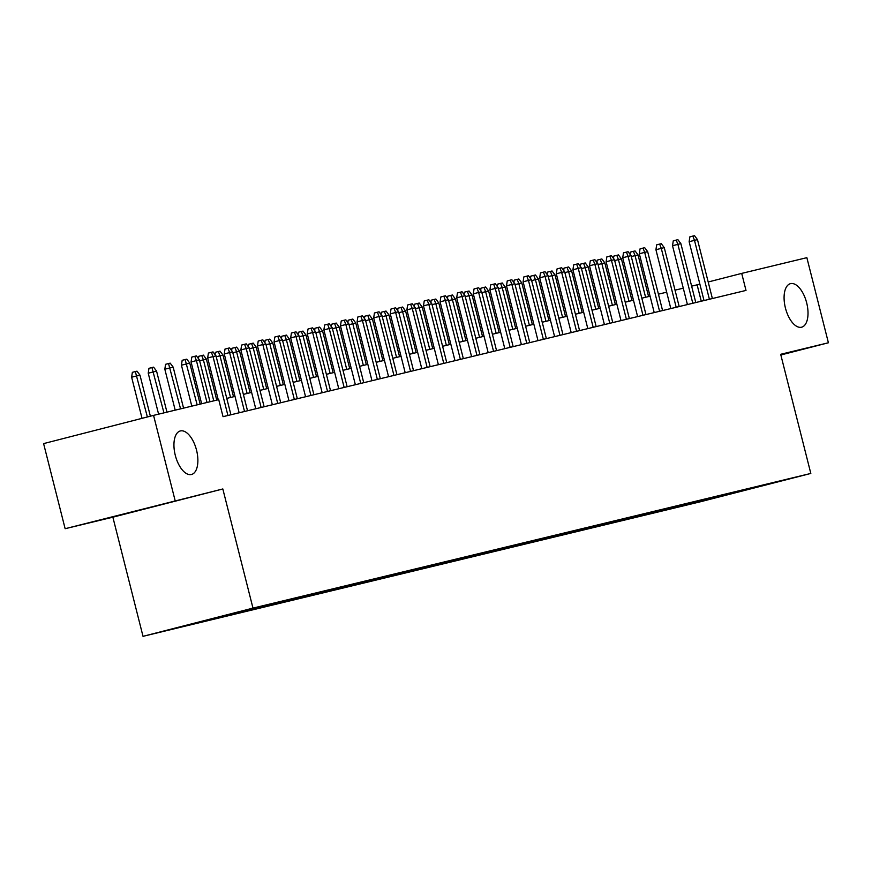<?xml version="1.0" encoding="UTF-8"?>
<svg xmlns="http://www.w3.org/2000/svg" width="872" height="872" viewBox="0 0 872 872"><rect width="100%" height="100%" fill="white"/><g stroke="black" fill="none" stroke-linecap="round" stroke-linejoin="round"><path stroke-width="1.31" d="M785.421 307.99A22.476 10.933 -104.4 0 1 790.468 283.662A22.476 10.933 -104.4 0 1 806.676 302.867A22.476 10.933 -104.4 0 1 801.641 327.196A22.476 10.933 -104.4 0 1 785.421 307.99M175.283 455.293A22.476 10.933 -104.4 0 1 180.33 430.953A22.476 10.933 -104.4 0 1 196.538 450.159A22.476 10.933 -104.4 0 1 191.502 474.488A22.476 10.933 -104.4 0 1 175.283 455.293M790.108 478.554L769.704 483.753L790.108 478.554M143.019 636.331L700.859 501.662L810.818 473.442L252.978 608.111L143.019 636.331L112.87 517.183L222.829 488.963L65.138 528.705L112.87 517.183M65.138 528.705L43.6 443.608L153.559 415.377L175.098 500.484M153.559 415.377L218.73 399.649L223.036 416.674L746.007 290.42L741.701 273.394L708.195 281.994M238.285 612.057L261.698 606.138L238.263 611.991M753.179 487.535L266.287 605.07L179.512 627.35L687.539 504.703L708.347 499.362L708.925 498.217M753.517 487.764L708.347 499.362M780.843 354.98L828.4 342.772L806.862 257.665L741.701 273.394M828.4 342.772L780.669 354.294L810.818 473.442M222.829 488.963L252.978 608.111M699.867 284.13L691.638 286.169M683.277 288.185L675.037 290.169M666.677 292.185L658.425 294.18M650.076 296.197L641.825 298.191M633.464 300.208L625.224 302.192M616.864 304.219L608.623 306.203M600.263 308.219L592.023 310.214M583.662 312.231L575.422 314.225M567.062 316.242L558.81 318.226M550.461 320.242L542.21 322.237M533.86 324.253L525.609 326.248M517.249 328.264L509.008 330.248M500.648 332.265L492.408 334.259M484.047 336.276L475.807 338.271M467.447 340.287L459.206 342.271M450.846 344.298L442.595 346.282M434.245 348.299L425.994 350.293M417.644 352.31L409.393 354.305M401.033 356.321L392.792 358.305M384.432 360.321L376.192 362.316M367.831 364.333L359.591 366.327M351.231 368.344L342.99 370.328M334.63 372.344L326.379 374.339M318.029 376.355L309.778 378.35M301.418 380.366L293.177 382.35M284.817 384.378L276.577 386.361M268.216 388.378L259.976 390.373M251.616 392.389L243.375 394.384M235.015 396.4L226.764 398.384M701.262 301.222L697.12 284.839M687.223 503.449L687.539 504.703M726.605 494.958L726.736 493.923M207.013 402.472L196.418 360.594L191.066 361.967L191.796 357.073L194.772 356.31L196.418 360.594L199.405 359.863L209.999 401.752M191.066 361.967L201.65 403.769M194.772 356.31L196.429 355.907L199.405 359.863M131.628 377.216L132.359 372.322L135.334 371.559L136.991 371.167L139.967 375.123L131.628 377.216L142.038 418.342M135.334 371.559L147.379 416.969M139.967 375.123L150.365 416.206M227.93 415.486L213.019 356.583L207.667 357.956L208.397 353.062L211.373 352.299L213.019 356.583L216.005 355.863L230.917 414.767M207.667 357.956L218.251 399.768M211.373 352.299L213.03 351.896L216.005 355.863M244.531 411.486L229.619 352.571L224.268 353.945L225.009 349.051L227.974 348.288L229.619 352.571L232.606 351.852L247.517 410.756M224.268 353.945L239.157 412.783M227.974 348.288L229.641 347.895L232.606 351.852M261.131 407.475L246.22 348.56L240.879 349.934L241.609 345.05L244.574 344.287L246.22 348.56L249.207 347.841L264.118 406.755M240.879 349.934L255.758 408.772M244.574 344.287L246.242 343.884L249.207 347.841M277.732 403.464L262.821 344.56L257.48 345.933L258.21 341.039L261.186 340.276L262.821 344.56L265.818 343.841L280.719 402.744M257.48 345.933L272.358 404.761M261.186 340.276L262.843 339.873L265.818 343.841M148.229 373.205L148.959 368.322L151.935 367.559L153.592 367.156L156.568 371.112L148.229 373.205L158.595 414.167M151.935 367.559L163.958 412.87M156.568 371.112L166.955 412.151M164.83 369.205L165.56 364.311L168.536 363.548L170.193 363.144L173.168 367.112L164.83 369.205L175.196 410.156M168.536 363.548L180.569 408.859M173.168 367.112L183.556 408.14M181.43 365.194L182.172 360.3L185.137 359.537L186.804 359.144L189.769 363.101L181.43 365.194L191.796 406.145M185.137 359.537L197.17 404.859M189.769 363.101L200.157 404.128M198.435 358.566L198.772 356.299L203.405 355.133L206.37 359.09L203.383 359.809L213.771 400.848M201.737 355.536L203.383 359.809L199.634 360.779M206.37 359.09L216.757 400.128M294.333 399.452L279.432 340.549L274.081 341.922L274.811 337.028L277.786 336.265L279.432 340.549L282.419 339.829L297.319 398.733M274.081 341.922L288.97 400.749M277.786 336.265L279.443 335.873L282.419 339.829M215.035 354.555L215.373 352.288L220.006 351.122L222.981 355.078L219.984 355.809L230.535 397.479M218.349 351.525L219.984 355.809L216.234 356.768M222.981 355.078L233.522 396.76M310.933 395.452L296.033 336.538L290.681 337.911L291.412 333.028L294.387 332.265L296.033 336.538L299.02 335.818L313.92 394.733M290.681 337.911L305.571 396.749M294.387 332.265L296.044 331.861L299.02 335.818M231.636 350.555L231.974 348.277L236.606 347.111L239.582 351.078L236.595 351.798L247.136 393.468M234.95 347.514L236.595 351.798L232.835 352.757M239.582 351.078L250.122 392.749M327.534 391.441L312.634 332.537L307.282 333.911L308.012 329.017L310.988 328.253L312.634 332.537L315.62 331.807L330.532 390.721M307.282 333.911L322.171 392.738M310.988 328.253L312.645 327.85L315.62 331.807M248.237 346.544L248.575 344.266L253.207 343.11L256.183 347.067L253.196 347.786L263.736 389.468M251.55 343.503L253.196 347.786L249.447 348.756M256.183 347.067L266.723 388.738M344.146 387.43L329.235 328.526L323.883 329.899L324.624 325.005L327.589 324.242L329.235 328.526L332.221 327.807L347.132 386.71M323.883 329.899L338.772 388.727M327.589 324.242L329.256 323.839L332.221 327.807M264.837 342.533L265.175 340.265L269.808 339.099L272.783 343.056L269.797 343.775L280.337 385.457M268.151 339.502L269.797 343.775L266.047 344.745M272.783 343.056L283.335 384.737M360.746 383.429L345.835 324.515L340.483 325.888L341.225 320.994L344.189 320.231L345.835 324.515L348.822 323.795L363.733 382.699M340.483 325.888L355.373 384.726M344.189 320.231L345.857 319.839L348.822 323.795M281.438 338.532L281.787 336.254L286.408 335.088L289.384 339.055L286.398 339.775L296.938 381.446M284.752 335.491L286.398 339.775L282.648 340.734M289.384 339.055L299.935 380.726M377.347 379.418L362.436 320.515L357.095 321.877L357.825 316.994L360.79 316.231L362.436 320.515L365.433 319.784L380.334 378.699M357.095 321.877L371.973 380.715M360.79 316.231L362.458 315.828L365.433 319.784M298.039 334.521L298.388 332.243L303.02 331.088L305.985 335.044L302.998 335.764L313.549 377.434M301.352 331.48L302.998 335.764L299.249 336.723M305.985 335.044L316.536 376.715M393.948 375.407L379.048 316.503L373.696 317.877L374.426 312.983L377.402 312.22L379.048 316.503L382.034 315.784L396.934 374.688M373.696 317.877L388.574 376.704M377.402 312.22L379.058 311.816L382.034 315.784M314.65 330.51L314.988 328.243L319.621 327.076L322.596 331.033L319.599 331.752L330.15 373.434M317.953 327.48L319.599 331.752L315.849 332.723M322.596 331.033L333.137 372.715M410.548 371.407L395.648 312.492L390.296 313.865L391.027 308.971L394.002 308.208L395.648 312.492L398.635 311.773L413.535 370.676M390.296 313.865L405.186 372.693M394.002 308.208L395.659 307.816L398.635 311.773M331.251 326.499L331.589 324.231L336.221 323.065L339.197 327.022L336.211 327.752L346.751 369.423M334.565 323.468L336.211 327.752L332.45 328.711M339.197 327.022L349.737 368.703M427.149 367.395L412.249 308.481L406.897 309.854L407.627 304.971L410.603 304.208L412.249 308.481L415.236 307.762L430.147 366.676M406.897 309.854L421.786 368.693M410.603 304.208L412.26 303.805L415.236 307.762M347.852 322.498L348.19 320.22L352.822 319.054L355.798 323.022L352.811 323.741L363.352 365.412M351.165 319.457L352.811 323.741L349.051 324.7M355.798 323.022L366.338 364.692M443.761 363.384L428.85 304.481L423.498 305.854L424.228 300.96L427.204 300.197L428.85 304.481L431.836 303.761L446.747 362.665M423.498 305.854L438.387 364.681M427.204 300.197L428.861 299.794L431.836 303.761M364.452 318.487L364.79 316.22L369.423 315.054L372.399 319.01L369.412 319.73L379.952 361.411M367.766 315.457L369.412 319.73L365.662 320.7M372.399 319.01L382.939 360.681M460.362 359.373L445.45 300.469L440.098 301.843L440.84 296.949L443.804 296.186L445.45 300.469L448.437 299.75L463.348 358.654M440.098 301.843L454.988 360.67M443.804 296.186L445.472 295.782L448.437 299.75M381.053 314.476L381.391 312.209L386.024 311.042L388.999 314.999L386.013 315.729L396.553 357.4M384.367 311.446L386.013 315.729L382.263 316.689M388.999 314.999L399.55 356.681M476.962 355.373L462.051 296.458L456.699 297.832L457.44 292.948L460.405 292.185L462.051 296.458L465.038 295.739L479.949 354.653M456.699 297.832L471.589 356.67M460.405 292.185L462.073 291.782L465.038 295.739M397.654 310.476L398.003 308.198L402.635 307.031L405.6 310.999L402.613 311.718L413.165 353.389M400.967 307.435L402.613 311.718L398.864 312.677M405.6 310.999L416.151 352.67M493.563 351.362L478.652 292.458L473.311 293.831L474.041 288.937L477.017 288.174L478.652 292.458L481.649 291.728L496.55 350.642M473.311 293.831L488.189 352.659M477.017 288.174L478.673 287.771L481.649 291.728M414.255 306.464L414.603 304.186L419.236 303.031L422.201 306.988L419.214 307.707L429.765 349.378M417.568 303.423L419.214 307.707L415.464 308.666M422.201 306.988L432.752 348.658M510.164 347.35L495.263 288.447L489.911 289.82L490.642 284.926L493.617 284.163L495.263 288.447L498.25 287.727L513.15 346.631M489.911 289.82L504.801 348.647M493.617 284.163L495.274 283.76L498.25 287.727M430.866 302.453L431.204 300.186L435.837 299.02L438.812 302.976L435.815 303.696L446.366 345.377M434.18 299.423L435.815 303.696L432.065 304.666M438.812 302.976L449.353 344.658M526.764 343.35L511.864 284.435L506.512 285.809L507.242 280.915L510.218 280.152L511.864 284.435L514.851 283.716L529.751 342.62M506.512 285.809L521.402 344.647M510.218 280.152L511.875 279.759L514.851 283.716M447.467 298.453L447.805 296.175L452.437 295.008L455.413 298.976L452.426 299.695L462.967 341.366M450.78 295.412L452.426 299.695L448.666 300.655M455.413 298.976L465.953 340.647M543.365 339.339L528.465 280.424L523.113 281.798L523.843 276.915L526.819 276.151L528.465 280.424L531.451 279.705L546.363 338.619M523.113 281.798L538.002 340.636M526.819 276.151L528.476 275.748L531.451 279.705M464.068 294.442L464.405 292.164L469.038 291.008L472.014 294.965L469.027 295.684L479.567 337.355M467.381 291.401L469.027 295.684L465.277 296.644M472.014 294.965L482.554 336.636M559.977 335.328L545.065 276.424L539.714 277.797L540.444 272.903L543.42 272.14L545.065 276.424L548.052 275.705L562.963 334.608M539.714 277.797L554.603 336.625M543.42 272.14L545.076 271.737L548.052 275.705M480.668 290.43L481.006 288.163L485.639 286.997L488.614 290.954L485.628 291.673L496.168 333.355M483.982 287.4L485.628 291.673L481.878 292.643M488.614 290.954L499.155 332.624M576.577 331.327L561.666 272.413L556.314 273.786L557.055 268.892L560.02 268.129L561.666 272.413L564.653 271.693L579.564 330.597M556.314 273.786L571.204 332.613M560.02 268.129L561.688 267.737L564.653 271.693M497.269 286.419L497.607 284.152L502.239 282.986L505.215 286.942L502.228 287.673L512.769 329.344M500.583 283.389L502.228 287.673L498.479 288.632M505.215 286.942L515.766 328.624M593.178 327.316L578.267 268.402L572.926 269.775L573.656 264.892L576.621 264.129L578.267 268.402L581.253 267.682L596.165 326.597M572.926 269.775L587.804 328.613M576.621 264.129L578.289 263.726L581.253 267.682M513.87 282.419L514.218 280.141L518.851 278.975L521.816 282.942L518.829 283.662L529.38 325.332M517.183 279.378L518.829 283.662L515.08 284.621M521.816 282.942L532.367 324.613M609.779 323.305L594.868 264.401L589.527 265.775L590.257 260.881L593.233 260.118L594.868 264.401L597.865 263.671L612.765 322.586M589.527 265.775L604.405 324.602M593.233 260.118L594.889 259.714L597.865 263.671M530.481 278.408L530.819 276.13L535.452 274.974L538.416 278.931L535.43 279.65L545.981 321.332M533.784 275.378L535.43 279.65L531.68 280.62M538.416 278.931L548.968 320.602M626.379 319.294L611.479 260.39L606.127 261.764L606.858 256.869L609.833 256.106L611.479 260.39L614.466 259.671L629.366 318.574M606.127 261.764L621.017 320.591M609.833 256.106L611.49 255.703L614.466 259.671M642.98 315.293L628.08 256.379L622.728 257.752L623.458 252.869L626.434 252.106L628.08 256.379L631.066 255.66L645.967 314.574M622.728 257.752L637.617 316.591M626.434 252.106L628.091 251.703L631.066 255.66M659.581 311.282L644.681 252.379L639.329 253.752L640.059 248.858L643.035 248.095L644.681 252.379L647.667 251.648L662.578 310.563M639.329 253.752L654.218 312.579M643.035 248.095L644.691 247.692L647.667 251.648M547.082 274.397L547.42 272.129L552.052 270.963L555.028 274.92L552.031 275.65L562.582 317.321M550.396 271.366L552.031 275.65L548.281 276.609M555.028 274.92L565.568 316.601M563.683 270.396L564.021 268.118L568.653 266.952L571.629 270.92L568.642 271.639L579.182 313.31M566.996 267.355L568.642 271.639L564.882 272.598M571.629 270.92L582.169 312.59M580.283 266.385L580.621 264.107L585.254 262.952L588.229 266.908L585.243 267.628L595.783 309.298M583.597 263.344L585.243 267.628L581.493 268.587M588.229 266.908L598.77 308.579M676.192 307.271L661.281 248.367L655.929 249.741L656.671 244.847L659.635 244.084L661.281 248.367L664.268 247.648L679.179 306.552M655.929 249.741L670.819 308.568M659.635 244.084L661.303 243.68L664.268 247.648M596.884 262.374L597.222 260.107L601.854 258.94L604.83 262.897L601.844 263.617L612.384 305.298M600.198 259.344L601.844 263.617L598.094 264.587M604.83 262.897L615.381 304.579M692.793 303.271L677.882 244.356L672.53 245.73L673.271 240.835L676.236 240.073L677.882 244.356L680.869 243.637L695.78 302.54M672.53 245.73L687.419 304.557M676.236 240.073L677.904 239.68L680.869 243.637M613.485 258.374L613.834 256.096L618.466 254.929L621.431 258.897L618.444 259.616L628.995 301.287M616.798 255.333L618.444 259.616L614.695 260.575M621.431 258.897L631.982 300.567M709.394 299.26L694.483 240.345L689.142 241.718L689.872 236.835L692.848 236.072L694.483 240.345L697.48 239.626L712.38 298.54M689.142 241.718L704.02 300.557M692.848 236.072L694.504 235.669L697.48 239.626M630.085 254.362L630.434 252.084L635.067 250.929L638.032 254.886L635.045 255.605L645.596 297.276M633.399 251.321L635.045 255.605L631.295 256.564M638.032 254.886L648.583 296.556"/></g></svg>
